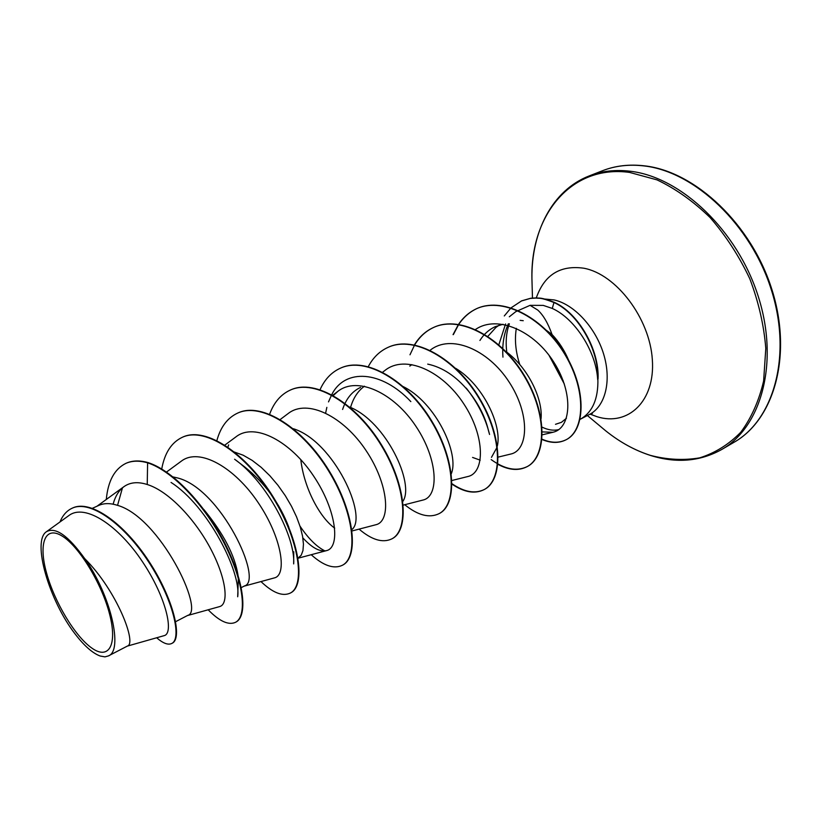 <?xml version="1.0" encoding="UTF-8"?>
<svg xmlns="http://www.w3.org/2000/svg" width="822" height="822" viewBox="0 0 822 822"><rect width="100%" height="100%" fill="white"/><g stroke="black" fill="none" stroke-linecap="round" stroke-linejoin="round"><path stroke-width="1.23" d="M61.691 535.78C78.501 545.51 101.733 583.24 109.593 614.168C117.71 645.249 108.658 660.148 91.838 648.085C75.121 636.454 54.581 602.218 46.597 573.16C38.377 543.989 44.748 525.577 61.691 535.78M566.43 418.264L561.457 422.313L555.497 424.306M580.085 419.354L580.322 419.23C592.498 412.305 598.354 398.896 597.882 378.983L597.686 379.661C596.145 351.508 575.03 318.648 552.271 308.435L543.27 305.394L530.077 305.332L537.742 310.048C543.28 315.052 548.038 323.19 552.014 334.451C558.96 341.818 564.529 350.48 568.711 360.416M597.882 378.983L598.046 378.901C599.536 349.72 578.267 312.833 554.049 302.229L552.271 308.435M92.424 508.284L98.804 505.407C104.014 503.085 110.148 503.033 117.176 505.242C159.797 516.874 205.284 611.506 187.776 615.37L175.651 621.668M203.835 509.496C223.471 533.468 234.866 555.353 238.01 575.164M238.339 578.154L237.692 596.772C241.308 571.948 207.75 505.89 171.048 482.442M173.031 476.914L177.357 477.901C220.728 488.35 263.862 580.928 244.473 585.942L241.236 587.627M293.752 551.757L293.67 563.902C295.663 538.194 267.818 482.709 234.599 459.221L244.34 466.639C264.91 483.089 279.757 503.341 288.882 527.395M233.417 451.71L243.168 455.203L252.169 460.382L261.16 467.317L269.842 475.733L277.97 485.299L285.265 495.635L291.522 506.311L296.567 516.915L300.266 527.015L302.568 536.211L303.452 544.164L302.958 550.586L301.201 555.24L298.057 558.128M293.331 428.724C333.927 441.26 368.297 516.853 351.867 529.594M349.658 407.044C386.248 421.717 414.946 484.045 402.872 501.358M402.194 386.135C435.568 401.526 460.351 454.905 450.99 474.397M427.717 364.115C442.493 367.239 456.097 376.271 468.55 391.2C478.712 404.023 485.34 417.124 488.432 430.523L489.552 434.478C485.668 418.48 477.901 403.027 466.259 388.107L468.55 391.21M455.655 368.318C483.131 384.83 502.242 425.529 497.341 446.048M497.094 447.209L491.474 457.351M480.212 460.166L472.568 457.433M505.756 351.395C528.063 367.526 543.003 399.04 541.051 418.778M334.718 528.125C320.128 517.994 304.006 488.289 300.79 459.601M342.61 409.459C346.072 398.783 352.063 391.426 360.581 387.378M350.562 407.455C353.141 398.485 357.498 391.601 363.632 386.813L364.475 386.196M409.788 366.088L411.822 364.649M479.925 340.462C483.85 334.153 488.977 329.54 495.296 326.632L503.085 324.269M487.847 336.373L495.933 327.423L499.129 325.193M520.131 320.354L523.254 320.703M127.266 646.123L164.205 635.632C173.997 633.413 166.661 598.056 142.709 562.094C118.985 526.059 85.313 503.054 68.935 515.507L46.566 531.629C31.616 540.835 49.135 600.728 75.203 634.081C84.265 645.876 92.578 653.182 100.14 656.007L104.969 656.86L108.36 655.935C123.506 650.767 110.785 594.861 84.748 558.662C68.349 535.769 55.619 526.748 46.566 531.629M84.748 558.662C116.971 590.669 137.007 643.534 127.502 646.01L108.36 655.935M544.852 329.211L552.014 334.451M122.468 487.826L117.546 505.366M126.434 463.125L125.93 463.341C132.085 460.649 139.308 460.484 147.611 462.827L148.114 462.601C139.812 460.258 132.589 460.433 126.434 463.125L126.187 463.228M156.673 637.769C163.085 643.349 168.12 645.249 171.767 643.462L172.26 643.205C182.607 638.386 173.781 599.166 148.977 561.385C124.338 523.46 90.533 499.262 72.613 508.017L72.357 508.13M125.93 463.341C114.556 468.941 108.011 480.983 106.295 499.468M171.767 643.462C182.104 638.653 173.257 599.433 148.453 561.642C123.803 523.706 89.999 499.499 72.089 508.243C66.736 510.729 62.698 515.302 59.985 521.949M208.161 609.78C219.433 621.309 228.557 625.491 235.513 622.316C246.908 616.592 244.473 583.99 225.454 545.716C206.558 507.472 173.709 471.273 147.611 462.827L147.23 484.507C137.911 481.538 130.164 482.247 123.978 486.634C118.882 490.385 115.265 496.241 113.117 504.194M530.077 305.332L515.774 311.661L509.311 316.789M505.571 323.95L498.82 344.808M542.314 431.91L552.939 432.269C570.961 428.478 574.075 394.046 554.059 362.543C534.413 330.896 497.495 314.579 475.753 329.293M497.844 457.186L510.822 454.032C528.597 450.23 530.365 414.144 508.941 381.757C487.898 349.258 450.61 333.681 430.142 350.275L430.132 350.285M451.925 480.5L467.995 476.493C484.939 472.814 485.463 436.523 463.67 403.664C442.144 370.588 405.174 354.22 385.066 370.352L382.662 372.191M403.273 505.088L423.104 500.023C439.071 496.478 438.455 460.115 416.127 426.618C394.17 393.039 357.498 375.736 337.821 391.395L333.311 395.536M352.052 530.961L376.014 524.703C390.984 521.312 388.97 484.795 366.201 450.764C343.709 416.59 307.49 398.341 288.234 413.487L280.24 419.487M302.845 537.876C312.011 547.863 319.902 552.107 326.55 550.617C340.38 547.503 336.969 510.811 313.696 476.174C290.711 441.393 254.83 422.107 236.14 436.718L224.889 445.062M274.517 577.866C287.125 574.968 282.193 538.225 258.355 502.889C234.784 467.492 199.448 447.158 181.333 461.152L166.476 472.064M219.731 606.554C228.701 604.201 226.749 579.726 211.285 549.98C195.893 520.213 169.075 491.237 147.23 484.507M509.373 323.796C506.342 332.098 505.479 341.551 506.763 352.155M502.951 357.138C502.078 344.685 503.886 333.568 508.366 323.796M227.786 447.528L228.66 444.856M324.916 550.915C316.614 546.743 308.312 538.482 299.999 526.142M325.656 412.983L326.848 407.363M328.512 401.896L331.554 395.002M331.739 394.673C345.045 367.886 381.778 370.588 410.836 401.609M558.755 429.608C553.607 430.841 548.058 430.029 542.099 427.152M148.114 462.601C174.223 471.037 207.062 507.236 225.958 545.469C244.966 583.733 247.381 616.346 235.976 622.069L235.739 622.192M182.546 437.191L182.782 437.078C206.075 426.104 247.093 454.134 273.664 497.711C300.492 541.174 305.65 585.716 290.68 592.868L290.454 592.981M237.877 413.004L238.103 412.901C262.218 401.598 303.39 428.354 329.139 470.831C355.145 513.195 358.772 557.326 342.671 565.104L342.455 565.217M290.505 389.998L290.721 389.905C315.545 378.326 356.81 403.89 381.778 445.329C407.003 486.645 409.243 530.344 392.145 538.698L391.94 538.8M340.606 368.102L340.811 368.009C366.252 356.193 407.548 380.648 431.786 421.09C456.292 461.419 457.268 504.677 439.287 513.534L439.092 513.627M388.374 347.223L388.57 347.131C414.545 335.109 455.82 358.536 479.36 398.043C503.187 437.417 503.023 480.223 484.24 489.532C475.003 494.032 464.255 492.101 452.008 483.726M409.983 354.785L414.514 345.178M414.648 344.952C419.569 336.743 426.073 330.834 434.16 327.207C460.597 315.011 501.8 337.482 524.683 376.086C547.853 414.555 546.661 456.898 527.179 466.608C516.678 471.664 504.677 469.331 491.176 459.601M453.343 334.616L458.614 324.598M458.748 324.392C463.711 317.004 470.03 311.6 477.705 308.178C504.77 296.763 544.76 318.987 565.834 355.268C587.216 391.488 584.832 430.461 566.348 439.616C559.176 443.233 551.079 443.089 542.047 439.195M511.089 307.829L521.631 300.862L530.632 298.263L536.263 297.903C540.28 298.458 539.982 296.927 554.049 302.229M161.729 469.013C164.636 452.973 171.5 442.4 182.309 437.294C205.592 426.32 246.61 454.361 273.192 497.937C300.02 541.41 305.198 585.963 290.238 593.104C282.521 596.669 272.77 592.826 260.964 581.565M216.772 440.921C220.481 427.121 227.437 417.843 237.65 413.096C261.756 401.804 302.938 428.56 328.687 471.047C354.703 513.431 358.341 557.563 342.25 565.331C333.835 569.266 323.488 565.721 311.209 554.716M269.637 414.196C273.911 402.472 280.795 394.437 290.289 390.09C315.114 378.521 356.378 404.085 381.346 445.534C406.582 486.86 408.832 530.56 391.745 538.913C382.682 543.188 371.791 539.92 359.07 529.121M320.077 389.649C324.68 379.394 331.451 372.243 340.411 368.184C365.841 356.368 407.137 380.833 431.375 421.285C455.891 461.625 456.878 504.883 438.897 513.74C429.228 518.322 417.833 515.322 404.722 504.718M368.297 366.612C373.096 357.549 379.723 351.107 388.179 347.305C414.154 335.273 455.429 358.711 478.979 398.228C502.797 437.612 502.653 480.428 483.881 489.727C474.746 494.186 464.122 492.327 452.008 484.158M414.411 344.901C419.312 336.804 425.775 330.958 433.79 327.372C460.217 315.175 501.42 337.657 524.313 376.26C547.483 414.74 546.301 457.094 526.83 466.793C518.353 471.037 508.592 470.153 497.567 464.142M453.056 334.636L458.388 324.567M458.522 324.361C463.464 317.066 469.742 311.723 477.356 308.332C504.42 296.927 544.4 319.152 565.485 355.443C586.867 391.662 584.493 430.646 566.009 439.801C558.929 443.366 550.935 443.264 542.017 439.493M504.297 315.946L510.873 308.034M521.292 301.006L530.293 298.417L535.913 298.057C539.941 298.602 539.643 297.081 553.709 302.383C578.102 313.059 599.464 350.419 597.686 379.661M104.969 656.86L100.14 656.007M644.078 165.931C694.631 171.582 750.918 224.427 771.426 290.094C792.213 355.731 773.8 419.734 734.118 442.236C773.718 419.867 792.757 356.152 772.135 290.269C751.791 224.375 695.217 171.438 644.623 165.859C629.395 164.071 615.37 165.684 602.557 170.709C615.226 165.756 629.066 164.164 644.078 165.931M532.111 285.285L531.926 278.514C531.331 231.444 552.497 190.098 589.189 175.929C601.807 170.997 615.616 169.445 630.608 171.284C681.089 177.151 737.57 230.55 758.346 296.701C779.4 362.831 761.264 427.091 721.737 449.49L734.118 442.236M532.461 298.047L531.926 278.514C530.406 215.816 570.489 164.318 629.539 172.404L657.014 179.874C675.633 188.721 693.336 201.298 710.146 217.614C725.918 235.791 739.142 256.176 749.808 278.781C758.624 302.044 763.957 325.265 765.796 348.456L763.617 381.018C758.932 401.013 751.298 418.11 740.725 432.3C728.785 444.476 715.099 452.994 699.686 457.854C683.678 460.567 667.248 459.745 650.387 455.367C634.779 450.364 619.901 442.195 605.752 430.862L600.543 426.515M536.293 297.903C544.38 274.836 560.203 264.931 583.754 268.208C616.12 274.055 649.791 318.258 652.339 359.676C655.37 401.208 628.08 426.567 597.06 416.713L590.104 414.134M519.771 364.536C515.6 351.713 514.459 339.65 516.339 328.338M545.161 299.064L554.162 299.938C574.167 304.325 595.611 327.505 603.656 354.159C611.784 380.822 605.321 406.325 589.497 414.432L592.395 413.456M564.344 384.059L549.014 355.289M563.214 380.853L551.1 358.145M587.391 415.531L605.752 430.862C619.983 442.257 634.944 450.466 650.623 455.491C676.383 463.516 700.087 461.512 721.737 449.49M580.322 419.23L589.497 414.432M72.613 508.017L72.089 508.243M552.949 432.28L542.304 434.807M337.811 391.395L332.766 395.228M326.55 550.617L298.078 558.22M274.527 577.866L243.97 586.199M219.731 606.564L187.416 615.565M123.978 486.634L96.996 506.218M589.189 175.929L602.557 170.709"/></g></svg>
